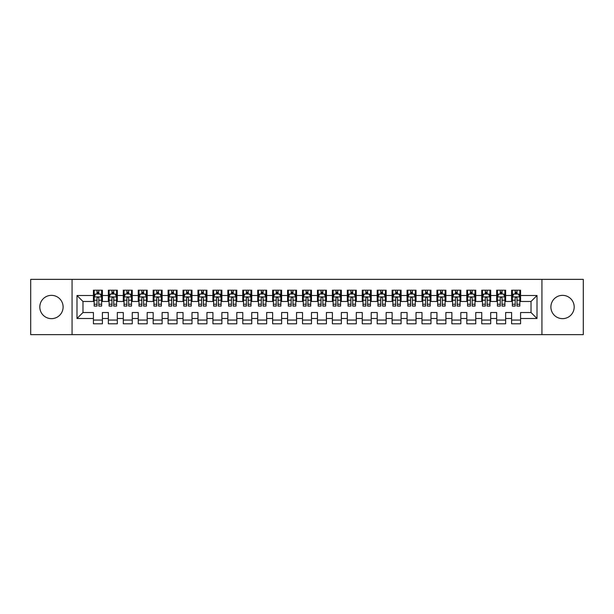<?xml version="1.0" encoding="UTF-8"?>
<svg xmlns="http://www.w3.org/2000/svg" width="614" height="614" viewBox="0 0 614 614"><rect width="100%" height="100%" fill="white"/><g stroke="black" fill="none" stroke-linecap="round" stroke-linejoin="round"><path stroke-width="0.92" d="M562.539 295.349A11.651 11.651 0 0 0 550.888 307A11.651 11.651 0 0 0 562.539 318.651A11.651 11.651 0 0 0 574.19 307A11.651 11.651 0 0 0 562.539 295.349M51.461 295.349A11.651 11.651 0 0 0 39.81 307A11.651 11.651 0 0 0 51.461 318.651A11.651 11.651 0 0 0 63.112 307A11.651 11.651 0 0 0 51.461 295.349M541.932 334.63L583.3 334.63L583.3 279.37L541.932 279.37L541.932 334.63L72.068 334.63L72.068 279.37L30.7 279.37L30.7 334.63L72.068 334.63M541.932 279.37L72.068 279.37M76.996 318.497L76.996 295.503L93.428 295.503L93.428 301.474L82.974 301.474L82.974 312.526L76.996 318.497L93.428 318.497L93.428 323.801L102.392 323.801L102.392 318.497L108.363 318.497L108.363 323.801L117.32 323.801L117.32 318.497L123.299 318.497L123.299 323.801L132.256 323.801L132.256 318.497L138.234 318.497L138.234 323.801L147.191 323.801L147.191 318.497L153.17 318.497L153.17 323.801L162.127 323.801L162.127 318.497L168.106 318.497L168.106 323.801L177.062 323.801L177.062 318.497L183.041 318.497L183.041 323.801L191.998 323.801L191.998 318.497L197.977 318.497L197.977 323.801L206.933 323.801L206.933 318.497L212.912 318.497L212.912 323.801L221.869 323.801L221.869 318.497L227.84 318.497L227.84 323.801L236.804 323.801L236.804 318.497L242.776 318.497L242.776 323.801L251.74 323.801L251.74 318.497L257.711 318.497L257.711 323.801L266.676 323.801L266.676 318.497L272.647 318.497L272.647 323.801L281.611 323.801L281.611 318.497L287.582 318.497L287.582 323.801L296.547 323.801L296.547 318.497L302.518 318.497L302.518 323.801L311.482 323.801L311.482 318.497L317.453 318.497L317.453 323.801L326.418 323.801L326.418 318.497L332.389 318.497L332.389 323.801L341.353 323.801L341.353 318.497L347.324 318.497L347.324 323.801L356.289 323.801L356.289 318.497L362.26 318.497L362.26 323.801L371.224 323.801L371.224 318.497L377.196 318.497L377.196 323.801L386.16 323.801L386.16 318.497L392.131 318.497L392.131 323.801L401.088 323.801L401.088 318.497L407.067 318.497L407.067 323.801L416.023 323.801L416.023 318.497L422.002 318.497L422.002 323.801L430.959 323.801L430.959 318.497L436.938 318.497L436.938 323.801L445.894 323.801L445.894 318.497L451.873 318.497L451.873 323.801L460.83 323.801L460.83 318.497L466.809 318.497L466.809 323.801L475.766 323.801L475.766 318.497L481.744 318.497L481.744 323.801L490.701 323.801L490.701 318.497L496.68 318.497L496.68 323.801L505.637 323.801L505.637 318.497L511.608 318.497L511.608 323.801L520.572 323.801L520.572 312.526L531.026 312.526L531.026 301.474L520.572 301.474L520.572 295.503L537.004 295.503L537.004 318.497L520.572 318.497M520.572 295.503L520.572 290.199L511.608 290.199L511.608 295.503L505.637 295.503L505.637 290.199L496.68 290.199L496.68 295.503L490.701 295.503L490.701 290.199L481.744 290.199L481.744 295.503L475.766 295.503L475.766 290.199L466.809 290.199L466.809 295.503L460.83 295.503L460.83 290.199L451.873 290.199L451.873 295.503L445.894 295.503L445.894 290.199L436.938 290.199L436.938 295.503L430.959 295.503L430.959 290.199L422.002 290.199L422.002 295.503L416.023 295.503L416.023 290.199L407.067 290.199L407.067 295.503L401.088 295.503L401.088 290.199L392.131 290.199L392.131 295.503L386.16 295.503L386.16 290.199L377.196 290.199L377.196 295.503L371.224 295.503L371.224 290.199L362.26 290.199L362.26 295.503L356.289 295.503L356.289 290.199L347.324 290.199L347.324 295.503L341.353 295.503L341.353 290.199L332.389 290.199L332.389 295.503L326.418 295.503L326.418 290.199L317.453 290.199L317.453 295.503L311.482 295.503L311.482 290.199L302.518 290.199L302.518 295.503L296.547 295.503L296.547 290.199L287.582 290.199L287.582 295.503L281.611 295.503L281.611 290.199L272.647 290.199L272.647 295.503L266.676 295.503L266.676 290.199L257.711 290.199L257.711 295.503L251.74 295.503L251.74 290.199L242.776 290.199L242.776 295.503L236.804 295.503L236.804 290.199L227.84 290.199L227.84 295.503L221.869 295.503L221.869 290.199L212.912 290.199L212.912 295.503L206.933 295.503L206.933 290.199L197.977 290.199L197.977 295.503L191.998 295.503L191.998 290.199L183.041 290.199L183.041 295.503L177.062 295.503L177.062 290.199L168.106 290.199L168.106 295.503L162.127 295.503L162.127 290.199L153.17 290.199L153.17 295.503L147.191 295.503L147.191 290.199L138.234 290.199L138.234 295.503L132.256 295.503L132.256 290.199L123.299 290.199L123.299 295.503L117.32 295.503L117.32 290.199L108.363 290.199L108.363 295.503L102.392 295.503L102.392 290.199L93.428 290.199L93.428 295.503M505.637 318.497L505.637 312.526L511.608 312.526L511.608 318.497M537.004 295.503L531.026 301.474M490.701 318.497L490.701 312.526L496.68 312.526L496.68 318.497M511.608 295.503L511.608 301.474L505.637 301.474L505.637 295.503M475.766 318.497L475.766 312.526L481.744 312.526L481.744 318.497M496.68 295.503L496.68 301.474L490.701 301.474L490.701 295.503M460.83 318.497L460.83 312.526L466.809 312.526L466.809 318.497M481.744 295.503L481.744 301.474L475.766 301.474L475.766 295.503M445.894 318.497L445.894 312.526L451.873 312.526L451.873 318.497M466.809 295.503L466.809 301.474L460.83 301.474L460.83 295.503M430.959 318.497L430.959 312.526L436.938 312.526L436.938 318.497M451.873 295.503L451.873 301.474L445.894 301.474L445.894 295.503M416.023 318.497L416.023 312.526L422.002 312.526L422.002 318.497M436.938 295.503L436.938 301.474L430.959 301.474L430.959 295.503M401.088 318.497L401.088 312.526L407.067 312.526L407.067 318.497M422.002 295.503L422.002 301.474L416.023 301.474L416.023 295.503M386.16 318.497L386.16 312.526L392.131 312.526L392.131 318.497M407.067 295.503L407.067 301.474L401.088 301.474L401.088 295.503M371.224 318.497L371.224 312.526L377.196 312.526L377.196 318.497M392.131 295.503L392.131 301.474L386.16 301.474L386.16 295.503M356.289 318.497L356.289 312.526L362.26 312.526L362.26 318.497M377.196 295.503L377.196 301.474L371.224 301.474L371.224 295.503M341.353 318.497L341.353 312.526L347.324 312.526L347.324 318.497M362.26 295.503L362.26 301.474L356.289 301.474L356.289 295.503M326.418 318.497L326.418 312.526L332.389 312.526L332.389 318.497M347.324 295.503L347.324 301.474L341.353 301.474L341.353 295.503M311.482 318.497L311.482 312.526L317.453 312.526L317.453 318.497M332.389 295.503L332.389 301.474L326.418 301.474L326.418 295.503M296.547 318.497L296.547 312.526L302.518 312.526L302.518 318.497M317.453 295.503L317.453 301.474L311.482 301.474L311.482 295.503M281.611 318.497L281.611 312.526L287.582 312.526L287.582 318.497M302.518 295.503L302.518 301.474L296.547 301.474L296.547 295.503M266.676 318.497L266.676 312.526L272.647 312.526L272.647 318.497M287.582 295.503L287.582 301.474L281.611 301.474L281.611 295.503M251.74 318.497L251.74 312.526L257.711 312.526L257.711 318.497M272.647 295.503L272.647 301.474L266.676 301.474L266.676 295.503M236.804 318.497L236.804 312.526L242.776 312.526L242.776 318.497M257.711 295.503L257.711 301.474L251.74 301.474L251.74 295.503M221.869 318.497L221.869 312.526L227.84 312.526L227.84 318.497M242.776 295.503L242.776 301.474L236.804 301.474L236.804 295.503M206.933 318.497L206.933 312.526L212.912 312.526L212.912 318.497M227.84 295.503L227.84 301.474L221.869 301.474L221.869 295.503M191.998 318.497L191.998 312.526L197.977 312.526L197.977 318.497M212.912 295.503L212.912 301.474L206.933 301.474L206.933 295.503M177.062 318.497L177.062 312.526L183.041 312.526L183.041 318.497M197.977 295.503L197.977 301.474L191.998 301.474L191.998 295.503M162.127 318.497L162.127 312.526L168.106 312.526L168.106 318.497M183.041 295.503L183.041 301.474L177.062 301.474L177.062 295.503M147.191 318.497L147.191 312.526L153.17 312.526L153.17 318.497M168.106 295.503L168.106 301.474L162.127 301.474L162.127 295.503M132.256 318.497L132.256 312.526L138.234 312.526L138.234 318.497M153.17 295.503L153.17 301.474L147.191 301.474L147.191 295.503M117.32 318.497L117.32 312.526L123.299 312.526L123.299 318.497M138.234 295.503L138.234 301.474L132.256 301.474L132.256 295.503M102.392 318.497L102.392 312.526L108.363 312.526L108.363 318.497M123.299 295.503L123.299 301.474L117.32 301.474L117.32 295.503M82.974 312.526L93.428 312.526L93.428 318.497M108.363 295.503L108.363 301.474L102.392 301.474L102.392 295.503M511.608 293.929L512.36 293.929M519.828 293.929L520.572 293.929M496.68 293.929L497.424 293.929M504.892 293.929L505.637 293.929M481.744 293.929L482.489 293.929M489.957 293.929L490.701 293.929M466.809 293.929L467.553 293.929M475.021 293.929L475.766 293.929M451.873 293.929L452.618 293.929M460.086 293.929L460.83 293.929M436.938 293.929L437.682 293.929M445.15 293.929L445.894 293.929M422.002 293.929L422.747 293.929M430.214 293.929L430.959 293.929M407.067 293.929L407.811 293.929M415.279 293.929L416.023 293.929M392.131 293.929L392.876 293.929M400.343 293.929L401.088 293.929M377.196 293.929L377.94 293.929M385.408 293.929L386.16 293.929M362.26 293.929L363.004 293.929M370.472 293.929L371.224 293.929M347.324 293.929L348.069 293.929M355.537 293.929L356.289 293.929M332.389 293.929L333.133 293.929M340.601 293.929L341.353 293.929M317.453 293.929L318.198 293.929M325.666 293.929L326.418 293.929M302.518 293.929L303.27 293.929M310.73 293.929L311.482 293.929M287.582 293.929L288.334 293.929M295.802 293.929L296.547 293.929M272.647 293.929L273.399 293.929M280.867 293.929L281.611 293.929M257.711 293.929L258.463 293.929M265.931 293.929L266.676 293.929M242.776 293.929L243.528 293.929M250.996 293.929L251.74 293.929M227.84 293.929L228.592 293.929M236.06 293.929L236.804 293.929M212.912 293.929L213.657 293.929M221.124 293.929L221.869 293.929M197.977 293.929L198.721 293.929M206.189 293.929L206.933 293.929M183.041 293.929L183.786 293.929M191.253 293.929L191.998 293.929M168.106 293.929L168.85 293.929M176.318 293.929L177.062 293.929M153.17 293.929L153.914 293.929M161.382 293.929L162.127 293.929M138.234 293.929L138.979 293.929M146.447 293.929L147.191 293.929M123.299 293.929L124.043 293.929M131.511 293.929L132.256 293.929M108.363 293.929L109.108 293.929M116.576 293.929L117.32 293.929M93.428 293.929L94.172 293.929M101.64 293.929L102.392 293.929M93.428 320.071L102.392 320.071M108.363 320.071L117.32 320.071M123.299 320.071L132.256 320.071M138.234 320.071L147.191 320.071M153.17 320.071L162.127 320.071M168.106 320.071L177.062 320.071M183.041 320.071L191.998 320.071M197.977 320.071L206.933 320.071M212.912 320.071L221.869 320.071M227.84 320.071L236.804 320.071M242.776 320.071L251.74 320.071M257.711 320.071L266.676 320.071M272.647 320.071L281.611 320.071M287.582 320.071L296.547 320.071M302.518 320.071L311.482 320.071M317.453 320.071L326.418 320.071M332.389 320.071L341.353 320.071M347.324 320.071L356.289 320.071M362.26 320.071L371.224 320.071M377.196 320.071L386.16 320.071M392.131 320.071L401.088 320.071M407.067 320.071L416.023 320.071M422.002 320.071L430.959 320.071M436.938 320.071L445.894 320.071M451.873 320.071L460.83 320.071M466.809 320.071L475.766 320.071M481.744 320.071L490.701 320.071M496.68 320.071L505.637 320.071M511.608 320.071L520.572 320.071M76.996 295.503L82.974 301.474M531.026 312.526L537.004 318.497M98.808 292.141L97.012 292.141M101.64 304.229L98.808 304.229L98.808 306.102L101.64 306.102L101.64 296.992L100.151 294.006L95.669 294.006L94.172 296.992L94.172 306.102L97.012 306.102L97.012 304.229L94.172 304.229M94.172 296.992L94.172 290.199M101.64 296.992L101.64 290.199M97.012 294.006L97.012 290.199M98.808 290.199L98.808 294.006M98.808 304.229L98.808 298.112C98.209 296.961 97.611 296.961 97.012 298.112L97.012 304.229M98.808 293.929L97.012 293.929M113.736 292.141L111.948 292.141M116.576 304.229L113.736 304.229L113.736 306.102L116.576 306.102L116.576 296.992L115.087 294.006L110.604 294.006L109.108 296.992L109.108 306.102L111.948 306.102L111.948 304.229L109.108 304.229M109.108 296.992L109.108 290.199M116.576 296.992L116.576 290.199M111.948 294.006L111.948 290.199M113.736 290.199L113.736 294.006M113.736 304.229L113.736 298.112C113.145 296.961 112.546 296.961 111.948 298.112L111.948 304.229M113.736 293.929L111.948 293.929M128.671 292.141L126.883 292.141M131.511 304.229L128.671 304.229L128.671 306.102L131.511 306.102L131.511 296.992L130.022 294.006L125.54 294.006L124.043 296.992L124.043 306.102L126.883 306.102L126.883 304.229L124.043 304.229M124.043 296.992L124.043 290.199M131.511 296.992L131.511 290.199M126.883 294.006L126.883 290.199M128.671 290.199L128.671 294.006M128.671 304.229L128.671 298.112C128.08 296.961 127.482 296.961 126.883 298.112L126.883 304.229M128.671 293.929L126.883 293.929M143.607 292.141L141.819 292.141M146.447 304.229L143.607 304.229L143.607 306.102L146.447 306.102L146.447 296.992L144.95 294.006L140.476 294.006L138.979 296.992L138.979 306.102L141.819 306.102L141.819 304.229L138.979 304.229M138.979 296.992L138.979 290.199M146.447 296.992L146.447 290.199M141.819 294.006L141.819 290.199M143.607 290.199L143.607 294.006M143.607 304.229L143.607 298.112C143.016 296.961 142.417 296.961 141.819 298.112L141.819 304.229M143.607 293.929L141.819 293.929M158.542 292.141L156.754 292.141M161.382 304.229L158.542 304.229L158.542 306.102L161.382 306.102L161.382 296.992L159.886 294.006L155.411 294.006L153.914 296.992L153.914 306.102L156.754 306.102L156.754 304.229L153.914 304.229M153.914 296.992L153.914 290.199M161.382 296.992L161.382 290.199M156.754 294.006L156.754 290.199M158.542 290.199L158.542 294.006M158.542 304.229L158.542 298.112C157.952 296.961 157.353 296.961 156.754 298.112L156.754 304.229M158.542 293.929L156.754 293.929M173.478 292.141L171.69 292.141M176.318 304.229L173.478 304.229L173.478 306.102L176.318 306.102L176.318 296.992L174.821 294.006L170.347 294.006L168.85 296.992L168.85 306.102L171.69 306.102L171.69 304.229L168.85 304.229M168.85 296.992L168.85 290.199M176.318 296.992L176.318 290.199M171.69 294.006L171.69 290.199M173.478 290.199L173.478 294.006M173.478 304.229L173.478 298.112C172.887 296.961 172.288 296.961 171.69 298.112L171.69 304.229M173.478 293.929L171.69 293.929M188.414 292.141L186.625 292.141M191.253 304.229L188.414 304.229L188.414 306.102L191.253 306.102L191.253 296.992L189.757 294.006L185.282 294.006L183.786 296.992L183.786 306.102L186.625 306.102L186.625 304.229L183.786 304.229M183.786 296.992L183.786 290.199M191.253 296.992L191.253 290.199M186.625 294.006L186.625 290.199M188.414 290.199L188.414 294.006M188.414 304.229L188.414 298.112C187.815 296.961 187.224 296.961 186.625 298.112L186.625 304.229M188.414 293.929L186.625 293.929M203.349 292.141L201.561 292.141M206.189 304.229L203.349 304.229L203.349 306.102L206.189 306.102L206.189 296.992L204.692 294.006L200.21 294.006L198.721 296.992L198.721 306.102L201.561 306.102L201.561 304.229L198.721 304.229M198.721 296.992L198.721 290.199M206.189 296.992L206.189 290.199M201.561 294.006L201.561 290.199M203.349 290.199L203.349 294.006M203.349 304.229L203.349 298.112C202.75 296.961 202.159 296.961 201.561 298.112L201.561 304.229M203.349 293.929L201.561 293.929M218.285 292.141L216.496 292.141M221.124 304.229L218.285 304.229L218.285 306.102L221.124 306.102L221.124 296.992L219.628 294.006L215.146 294.006L213.657 296.992L213.657 306.102L216.496 306.102L216.496 304.229L213.657 304.229M213.657 296.992L213.657 290.199M221.124 296.992L221.124 290.199M216.496 294.006L216.496 290.199M218.285 290.199L218.285 294.006M218.285 304.229L218.285 298.112C217.686 296.961 217.095 296.961 216.496 298.112L216.496 304.229M218.285 293.929L216.496 293.929M233.22 292.141L231.432 292.141M236.06 304.229L233.22 304.229L233.22 306.102L236.06 306.102L236.06 296.992L234.563 294.006L230.081 294.006L228.592 296.992L228.592 306.102L231.432 306.102L231.432 304.229L228.592 304.229M228.592 296.992L228.592 290.199M236.06 296.992L236.06 290.199M231.432 294.006L231.432 290.199M233.22 290.199L233.22 294.006M233.22 304.229L233.22 298.112C232.622 296.961 232.023 296.961 231.432 298.112L231.432 304.229M233.22 293.929L231.432 293.929M248.156 292.141L246.36 292.141M250.996 304.229L248.156 304.229L248.156 306.102L250.996 306.102L250.996 296.992L249.499 294.006L245.017 294.006L243.528 296.992L243.528 306.102L246.36 306.102L246.36 304.229L243.528 304.229M243.528 296.992L243.528 290.199M250.996 296.992L250.996 290.199M246.36 294.006L246.36 290.199M248.156 290.199L248.156 294.006M248.156 304.229L248.156 298.112C247.557 296.961 246.958 296.961 246.36 298.112L246.36 304.229M248.156 293.929L246.36 293.929M263.091 292.141L261.295 292.141M265.931 304.229L263.091 304.229L263.091 306.102L265.931 306.102L265.931 296.992L264.434 294.006L259.952 294.006L258.463 296.992L258.463 306.102L261.295 306.102L261.295 304.229L258.463 304.229M258.463 296.992L258.463 290.199M265.931 296.992L265.931 290.199M261.295 294.006L261.295 290.199M263.091 290.199L263.091 294.006M263.091 304.229L263.091 298.112C262.493 296.961 261.894 296.961 261.295 298.112L261.295 304.229M263.091 293.929L261.295 293.929M278.027 292.141L276.231 292.141M280.867 304.229L278.027 304.229L278.027 306.102L280.867 306.102L280.867 296.992L279.37 294.006L274.888 294.006L273.399 296.992L273.399 306.102L276.231 306.102L276.231 304.229L273.399 304.229M273.399 296.992L273.399 290.199M280.867 296.992L280.867 290.199M276.231 294.006L276.231 290.199M278.027 290.199L278.027 294.006M278.027 304.229L278.027 298.112C277.428 296.961 276.83 296.961 276.231 298.112L276.231 304.229M278.027 293.929L276.231 293.929M292.962 292.141L291.166 292.141M295.802 304.229L292.962 304.229L292.962 306.102L295.802 306.102L295.802 296.992L294.306 294.006L289.823 294.006L288.334 296.992L288.334 306.102L291.166 306.102L291.166 304.229L288.334 304.229M288.334 296.992L288.334 290.199M295.802 296.992L295.802 290.199M291.166 294.006L291.166 290.199M292.962 290.199L292.962 294.006M292.962 304.229L292.962 298.112C292.364 296.961 291.765 296.961 291.166 298.112L291.166 304.229M292.962 293.929L291.166 293.929M307.898 292.141L306.102 292.141M310.73 304.229L307.898 304.229L307.898 306.102L310.73 306.102L310.73 296.992L309.241 294.006L304.759 294.006L303.27 296.992L303.27 306.102L306.102 306.102L306.102 304.229L303.27 304.229M303.27 296.992L303.27 290.199M310.73 296.992L310.73 290.199M306.102 294.006L306.102 290.199M307.898 290.199L307.898 294.006M307.898 304.229L307.898 298.112C307.299 296.961 306.701 296.961 306.102 298.112L306.102 304.229M307.898 293.929L306.102 293.929M322.834 292.141L321.038 292.141M325.666 304.229L322.834 304.229L322.834 306.102L325.666 306.102L325.666 296.992L324.177 294.006L319.694 294.006L318.198 296.992L318.198 306.102L321.038 306.102L321.038 304.229L318.198 304.229M318.198 296.992L318.198 290.199M325.666 296.992L325.666 290.199M321.038 294.006L321.038 290.199M322.834 290.199L322.834 294.006M322.834 304.229L322.834 298.112C322.235 296.961 321.636 296.961 321.038 298.112L321.038 304.229M322.834 293.929L321.038 293.929M337.769 292.141L335.973 292.141M340.601 304.229L337.769 304.229L337.769 306.102L340.601 306.102L340.601 296.992L339.112 294.006L334.63 294.006L333.133 296.992L333.133 306.102L335.973 306.102L335.973 304.229L333.133 304.229M333.133 296.992L333.133 290.199M340.601 296.992L340.601 290.199M335.973 294.006L335.973 290.199M337.769 290.199L337.769 294.006M337.769 304.229L337.769 298.112C337.17 296.961 336.572 296.961 335.973 298.112L335.973 304.229M337.769 293.929L335.973 293.929M352.705 292.141L350.909 292.141M355.537 304.229L352.705 304.229L352.705 306.102L355.537 306.102L355.537 296.992L354.048 294.006L349.566 294.006L348.069 296.992L348.069 306.102L350.909 306.102L350.909 304.229L348.069 304.229M348.069 296.992L348.069 290.199M355.537 296.992L355.537 290.199M350.909 294.006L350.909 290.199M352.705 290.199L352.705 294.006M352.705 304.229L352.705 298.112C352.106 296.961 351.507 296.961 350.909 298.112L350.909 304.229M352.705 293.929L350.909 293.929M367.64 292.141L365.844 292.141M370.472 304.229L367.64 304.229L367.64 306.102L370.472 306.102L370.472 296.992L368.983 294.006L364.501 294.006L363.004 296.992L363.004 306.102L365.844 306.102L365.844 304.229L363.004 304.229M363.004 296.992L363.004 290.199M370.472 296.992L370.472 290.199M365.844 294.006L365.844 290.199M367.64 290.199L367.64 294.006M367.64 304.229L367.64 298.112C367.042 296.961 366.443 296.961 365.844 298.112L365.844 304.229M367.64 293.929L365.844 293.929M382.568 292.141L380.78 292.141M385.408 304.229L382.568 304.229L382.568 306.102L385.408 306.102L385.408 296.992L383.919 294.006L379.437 294.006L377.94 296.992L377.94 306.102L380.78 306.102L380.78 304.229L377.94 304.229M377.94 296.992L377.94 290.199M385.408 296.992L385.408 290.199M380.78 294.006L380.78 290.199M382.568 290.199L382.568 294.006M382.568 304.229L382.568 298.112C381.977 296.961 381.378 296.961 380.78 298.112L380.78 304.229M382.568 293.929L380.78 293.929M397.504 292.141L395.715 292.141M400.343 304.229L397.504 304.229L397.504 306.102L400.343 306.102L400.343 296.992L398.854 294.006L394.372 294.006L392.876 296.992L392.876 306.102L395.715 306.102L395.715 304.229L392.876 304.229M392.876 296.992L392.876 290.199M400.343 296.992L400.343 290.199M395.715 294.006L395.715 290.199M397.504 290.199L397.504 294.006M397.504 304.229L397.504 298.112C396.913 296.961 396.314 296.961 395.715 298.112L395.715 304.229M397.504 293.929L395.715 293.929M412.439 292.141L410.651 292.141M415.279 304.229L412.439 304.229L412.439 306.102L415.279 306.102L415.279 296.992L413.79 294.006L409.308 294.006L407.811 296.992L407.811 306.102L410.651 306.102L410.651 304.229L407.811 304.229M407.811 296.992L407.811 290.199M415.279 296.992L415.279 290.199M410.651 294.006L410.651 290.199M412.439 290.199L412.439 294.006M412.439 304.229L412.439 298.112C411.848 296.961 411.25 296.961 410.651 298.112L410.651 304.229M412.439 293.929L410.651 293.929M427.375 292.141L425.586 292.141M430.214 304.229L427.375 304.229L427.375 306.102L430.214 306.102L430.214 296.992L428.718 294.006L424.243 294.006L422.747 296.992L422.747 306.102L425.586 306.102L425.586 304.229L422.747 304.229M422.747 296.992L422.747 290.199M430.214 296.992L430.214 290.199M425.586 294.006L425.586 290.199M427.375 290.199L427.375 294.006M427.375 304.229L427.375 298.112C426.784 296.961 426.185 296.961 425.586 298.112L425.586 304.229M427.375 293.929L425.586 293.929M442.31 292.141L440.522 292.141M445.15 304.229L442.31 304.229L442.31 306.102L445.15 306.102L445.15 296.992L443.653 294.006L439.179 294.006L437.682 296.992L437.682 306.102L440.522 306.102L440.522 304.229L437.682 304.229M437.682 296.992L437.682 290.199M445.15 296.992L445.15 290.199M440.522 294.006L440.522 290.199M442.31 290.199L442.31 294.006M442.31 304.229L442.31 298.112C441.719 296.961 441.121 296.961 440.522 298.112L440.522 304.229M442.31 293.929L440.522 293.929M457.246 292.141L455.458 292.141M460.086 304.229L457.246 304.229L457.246 306.102L460.086 306.102L460.086 296.992L458.589 294.006L454.114 294.006L452.618 296.992L452.618 306.102L455.458 306.102L455.458 304.229L452.618 304.229M452.618 296.992L452.618 290.199M460.086 296.992L460.086 290.199M455.458 294.006L455.458 290.199M457.246 290.199L457.246 294.006M457.246 304.229L457.246 298.112C456.647 296.961 456.056 296.961 455.458 298.112L455.458 304.229M457.246 293.929L455.458 293.929M472.181 292.141L470.393 292.141M475.021 304.229L472.181 304.229L472.181 306.102L475.021 306.102L475.021 296.992L473.524 294.006L469.05 294.006L467.553 296.992L467.553 306.102L470.393 306.102L470.393 304.229L467.553 304.229M467.553 296.992L467.553 290.199M475.021 296.992L475.021 290.199M470.393 294.006L470.393 290.199M472.181 290.199L472.181 294.006M472.181 304.229L472.181 298.112C471.583 296.961 470.992 296.961 470.393 298.112L470.393 304.229M472.181 293.929L470.393 293.929M487.117 292.141L485.329 292.141M489.957 304.229L487.117 304.229L487.117 306.102L489.957 306.102L489.957 296.992L488.46 294.006L483.978 294.006L482.489 296.992L482.489 306.102L485.329 306.102L485.329 304.229L482.489 304.229M482.489 296.992L482.489 290.199M489.957 296.992L489.957 290.199M485.329 294.006L485.329 290.199M487.117 290.199L487.117 294.006M487.117 304.229L487.117 298.112C486.518 296.961 485.927 296.961 485.329 298.112L485.329 304.229M487.117 293.929L485.329 293.929M502.052 292.141L500.264 292.141M504.892 304.229L502.052 304.229L502.052 306.102L504.892 306.102L504.892 296.992L503.396 294.006L498.913 294.006L497.424 296.992L497.424 306.102L500.264 306.102L500.264 304.229L497.424 304.229M497.424 296.992L497.424 290.199M504.892 296.992L504.892 290.199M500.264 294.006L500.264 290.199M502.052 290.199L502.052 294.006M502.052 304.229L502.052 298.112C501.454 296.961 500.855 296.961 500.264 298.112L500.264 304.229M502.052 293.929L500.264 293.929M516.988 292.141L515.192 292.141M519.828 304.229L516.988 304.229L516.988 306.102L519.828 306.102L519.828 296.992L518.331 294.006L513.849 294.006L512.36 296.992L512.36 306.102L515.192 306.102L515.192 304.229L512.36 304.229M512.36 296.992L512.36 290.199M519.828 296.992L519.828 290.199M515.192 294.006L515.192 290.199M516.988 290.199L516.988 294.006M516.988 304.229L516.988 298.112C516.389 296.961 515.791 296.961 515.192 298.112L515.192 304.229M516.988 293.929L515.192 293.929M101.602 296.915L94.211 296.915M94.172 294.183L95.577 294.183M100.235 294.183L101.64 294.183M97.012 300.231L94.172 300.231M101.64 300.231L98.808 300.231M98.808 293.093L97.012 293.093M116.537 296.915L109.146 296.915M109.108 294.183L110.512 294.183M115.171 294.183L116.576 294.183M111.948 300.231L109.108 300.231M116.576 300.231L113.736 300.231M113.736 293.093L111.948 293.093M131.473 296.915L124.082 296.915M124.043 294.183L125.448 294.183M130.107 294.183L131.511 294.183M126.883 300.231L124.043 300.231M131.511 300.231L128.671 300.231M128.671 293.093L126.883 293.093M146.408 296.915L139.017 296.915M138.979 294.183L140.383 294.183M145.042 294.183L146.447 294.183M141.819 300.231L138.979 300.231M146.447 300.231L143.607 300.231M143.607 293.093L141.819 293.093M161.344 296.915L153.953 296.915M153.914 294.183L155.319 294.183M159.978 294.183L161.382 294.183M156.754 300.231L153.914 300.231M161.382 300.231L158.542 300.231M158.542 293.093L156.754 293.093M176.279 296.915L168.888 296.915M168.85 294.183L170.255 294.183M174.913 294.183L176.318 294.183M171.69 300.231L168.85 300.231M176.318 300.231L173.478 300.231M173.478 293.093L171.69 293.093M191.215 296.915L183.824 296.915M183.786 294.183L185.19 294.183M189.849 294.183L191.253 294.183M186.625 300.231L183.786 300.231M191.253 300.231L188.414 300.231M188.414 293.093L186.625 293.093M206.15 296.915L198.759 296.915M198.721 294.183L200.126 294.183M204.784 294.183L206.189 294.183M201.561 300.231L198.721 300.231M206.189 300.231L203.349 300.231M203.349 293.093L201.561 293.093M221.086 296.915L213.695 296.915M213.657 294.183L215.061 294.183M219.72 294.183L221.124 294.183M216.496 300.231L213.657 300.231M221.124 300.231L218.285 300.231M218.285 293.093L216.496 293.093M236.022 296.915L228.631 296.915M228.592 294.183L229.997 294.183M234.655 294.183L236.06 294.183M231.432 300.231L228.592 300.231M236.06 300.231L233.22 300.231M233.22 293.093L231.432 293.093M250.957 296.915L243.566 296.915M243.528 294.183L244.932 294.183M249.591 294.183L250.996 294.183M246.36 300.231L243.528 300.231M250.996 300.231L248.156 300.231M248.156 293.093L246.36 293.093M265.893 296.915L258.502 296.915M258.463 294.183L259.868 294.183M264.527 294.183L265.931 294.183M261.295 300.231L258.463 300.231M265.931 300.231L263.091 300.231M263.091 293.093L261.295 293.093M280.828 296.915L273.43 296.915M273.399 294.183L274.803 294.183M279.462 294.183L280.867 294.183M276.231 300.231L273.399 300.231M280.867 300.231L278.027 300.231M278.027 293.093L276.231 293.093M295.764 296.915L288.365 296.915M288.334 294.183L289.731 294.183M294.398 294.183L295.802 294.183M291.166 300.231L288.334 300.231M295.802 300.231L292.962 300.231M292.962 293.093L291.166 293.093M310.699 296.915L303.301 296.915M303.27 294.183L304.667 294.183M309.333 294.183L310.73 294.183M306.102 300.231L303.27 300.231M310.73 300.231L307.898 300.231M307.898 293.093L306.102 293.093M325.635 296.915L318.236 296.915M318.198 294.183L319.602 294.183M324.269 294.183L325.666 294.183M321.038 300.231L318.198 300.231M325.666 300.231L322.834 300.231M322.834 293.093L321.038 293.093M340.57 296.915L333.172 296.915M333.133 294.183L334.538 294.183M339.197 294.183L340.601 294.183M335.973 300.231L333.133 300.231M340.601 300.231L337.769 300.231M337.769 293.093L335.973 293.093M355.498 296.915L348.107 296.915M348.069 294.183L349.473 294.183M354.132 294.183L355.537 294.183M350.909 300.231L348.069 300.231M355.537 300.231L352.705 300.231M352.705 293.093L350.909 293.093M370.434 296.915L363.043 296.915M363.004 294.183L364.409 294.183M369.068 294.183L370.472 294.183M365.844 300.231L363.004 300.231M370.472 300.231L367.64 300.231M367.64 293.093L365.844 293.093M385.369 296.915L377.978 296.915M377.94 294.183L379.345 294.183M384.003 294.183L385.408 294.183M380.78 300.231L377.94 300.231M385.408 300.231L382.568 300.231M382.568 293.093L380.78 293.093M400.305 296.915L392.914 296.915M392.876 294.183L394.28 294.183M398.939 294.183L400.343 294.183M395.715 300.231L392.876 300.231M400.343 300.231L397.504 300.231M397.504 293.093L395.715 293.093M415.241 296.915L407.849 296.915M407.811 294.183L409.216 294.183M413.874 294.183L415.279 294.183M410.651 300.231L407.811 300.231M415.279 300.231L412.439 300.231M412.439 293.093L410.651 293.093M430.176 296.915L422.785 296.915M422.747 294.183L424.151 294.183M428.81 294.183L430.214 294.183M425.586 300.231L422.747 300.231M430.214 300.231L427.375 300.231M427.375 293.093L425.586 293.093M445.112 296.915L437.721 296.915M437.682 294.183L439.087 294.183M443.745 294.183L445.15 294.183M440.522 300.231L437.682 300.231M445.15 300.231L442.31 300.231M442.31 293.093L440.522 293.093M460.047 296.915L452.656 296.915M452.618 294.183L454.022 294.183M458.681 294.183L460.086 294.183M455.458 300.231L452.618 300.231M460.086 300.231L457.246 300.231M457.246 293.093L455.458 293.093M474.983 296.915L467.592 296.915M467.553 294.183L468.958 294.183M473.617 294.183L475.021 294.183M470.393 300.231L467.553 300.231M475.021 300.231L472.181 300.231M472.181 293.093L470.393 293.093M489.918 296.915L482.527 296.915M482.489 294.183L483.893 294.183M488.552 294.183L489.957 294.183M485.329 300.231L482.489 300.231M489.957 300.231L487.117 300.231M487.117 293.093L485.329 293.093M504.854 296.915L497.463 296.915M497.424 294.183L498.829 294.183M503.488 294.183L504.892 294.183M500.264 300.231L497.424 300.231M504.892 300.231L502.052 300.231M502.052 293.093L500.264 293.093M519.789 296.915L512.398 296.915M512.36 294.183L513.764 294.183M518.423 294.183L519.828 294.183M515.192 300.231L512.36 300.231M519.828 300.231L516.988 300.231M516.988 293.093L515.192 293.093"/></g></svg>
